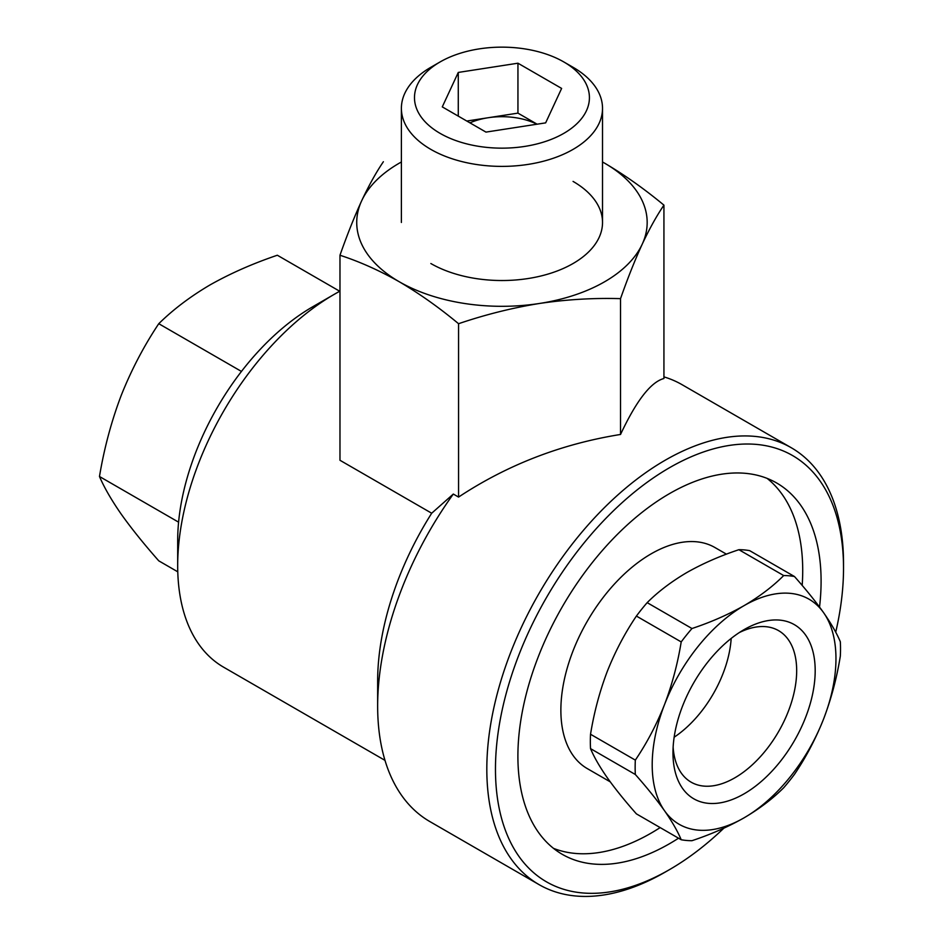 <?xml version="1.0" encoding="UTF-8"?>
<svg xmlns="http://www.w3.org/2000/svg" width="943" height="943" viewBox="0 0 943 943"><rect width="100%" height="100%" fill="white"/><g stroke="black" fill="none" stroke-linecap="round" stroke-linejoin="round"><path stroke-width="1.41" d="M840.331 656.139C836.818 677.899 831.255 698.798 823.652 718.837C815.766 738.711 806.041 757.205 794.477 774.333A145.222 83.844 -60 0 1 783.692 787.747C772.765 798.686 759.551 808.717 744.074 817.829C728.291 826.763 710.928 834.39 691.973 840.696A145.222 83.844 -60 0 1 681.2 839.741C677.687 831.337 672.123 821.659 664.509 810.721C656.623 799.629 646.898 787.546 635.334 774.498A145.222 83.844 -60 0 1 635.334 760.117C646.898 743.013 656.623 724.519 664.509 704.633C672.1 684.594 677.663 663.695 681.2 641.924A145.222 83.844 -60 0 1 691.973 628.521C710.939 622.203 728.302 614.577 744.074 605.642C759.551 596.53 772.765 586.511 783.692 575.56A145.222 83.844 -60 0 1 794.477 576.527C806.041 589.575 815.766 601.646 823.652 612.75C831.243 623.677 836.806 633.354 840.331 641.77A145.222 83.844 -60 0 1 840.331 656.139M823.652 612.75A129.934 75.016 -60 0 1 823.652 718.837A129.934 75.016 -60 0 1 744.074 817.829A129.934 75.016 -60 0 1 664.509 810.721A129.934 75.016 -60 0 1 664.509 704.633A129.934 75.016 -60 0 1 744.074 605.642A129.934 75.016 -60 0 1 823.652 612.75M681.2 839.741L636.395 813.868C624.832 800.807 615.107 788.737 607.221 777.645C599.607 766.694 594.043 757.029 590.53 748.624A145.222 83.844 -60 0 1 590.53 734.255L635.334 760.117M681.2 641.924L636.395 616.062A145.222 83.844 -60 0 1 647.169 602.648L691.973 628.521M635.334 774.498L590.53 748.624M783.692 575.56L738.888 549.698A145.222 83.844 -60 0 1 749.673 550.653L794.477 576.527M636.395 616.062C624.832 633.166 615.107 651.66 607.221 671.557C599.63 691.584 594.066 712.484 590.53 734.255M738.888 549.698C719.933 556.005 702.57 563.631 686.787 572.566C671.31 581.678 658.108 591.709 647.169 602.648M744.074 793.841A100.559 58.065 -60 0 1 672.972 752.785A100.559 58.065 -60 0 1 744.074 629.629A100.559 58.065 -60 0 1 815.188 670.685A100.559 58.065 -60 0 1 744.074 793.841M610.251 781.853L587.3 768.604A127.647 73.695 -60 0 1 587.3 621.225A127.647 73.695 -60 0 1 714.935 547.529L726.44 554.166M660.159 827.589A214.391 123.781 -60 0 1 651.118 833.117A214.391 123.781 -60 0 1 553.506 848.358M767.107 478.384A214.391 123.781 -60 0 1 802.187 585.426M678.536 838.197A214.391 123.781 -60 0 1 669.495 843.726A214.391 123.781 -60 0 1 562.299 854.346A214.391 123.781 -60 0 1 562.299 606.785A214.391 123.781 -60 0 1 776.69 483.005A214.391 123.781 -60 0 1 819.538 607.068M723.859 828.178A246.111 142.098 -60 0 1 669.495 869.623A246.111 142.098 -60 0 1 495.464 769.146A246.111 142.098 -60 0 1 669.495 467.728A246.111 142.098 -60 0 1 843.525 568.205A246.111 142.098 -60 0 1 835.722 632.199M665.169 872.122L669.495 869.623L665.169 872.122A252.229 145.623 -60 0 1 539.054 884.617A252.229 145.623 -60 0 1 539.054 593.371A252.229 145.623 -60 0 1 791.283 447.748A252.229 145.623 -60 0 1 843.525 563.207L843.525 568.205M539.054 884.617L429.89 821.589A252.229 145.623 -60 0 1 377.648 706.118A252.229 145.623 -60 0 1 453.312 494.049L431.694 513.228L339.975 460.278L339.975 255.247C359.66 261.659 379.416 270.5 399.266 281.757C419.222 293.473 438.99 307.453 458.557 323.708C485.433 314.585 512.426 307.831 539.537 303.457C566.613 299.461 593.607 297.858 620.529 298.648C627.732 278.161 634.957 260.009 642.23 244.166C649.479 228.725 656.717 215.711 663.931 205.138C644.258 188.836 624.49 174.844 604.64 163.186A145.222 83.844 0 0 0 602.518 161.984M663.931 376.882A252.229 145.623 -60 0 1 682.107 384.709L791.283 447.748M663.931 205.138L663.931 378.508C650.87 381.974 636.407 400.622 620.529 434.464C561.274 443.988 507.287 464.864 458.557 497.079L453.312 494.049M377.648 706.118L377.648 681.152A221.652 127.977 -60 0 1 431.694 513.228M384.992 760.364L223.585 667.173A221.652 127.977 -60 0 1 177.685 565.706A221.652 127.977 -60 0 1 334.411 294.24L334.411 294.24A221.652 127.977 -60 0 1 339.975 291.139M312.793 306.723L334.411 294.24L312.793 306.723A191.075 110.319 120 0 0 177.685 540.74L177.685 565.706M177.767 571.812L158.766 560.837C143.89 543.981 131.36 528.398 121.175 514.076C111.427 500.026 104.202 487.496 99.475 476.498C104.166 448.349 111.392 421.356 121.175 395.506C131.36 369.951 143.89 346.01 158.766 323.697C173.264 309.434 190.38 296.491 210.112 284.88C230.375 273.446 252.783 263.568 277.336 255.235L339.739 291.269M178.592 522.163L99.475 476.498M241.455 371.436L158.766 323.697M458.557 497.079L458.557 323.708M383.377 161.736C376.174 172.286 368.949 185.299 361.676 200.765C354.427 216.595 347.189 234.748 339.975 255.247M620.529 434.464L620.529 298.648M401.388 161.984A145.222 83.844 0 0 0 361.676 200.765A145.222 83.844 0 0 0 399.266 281.757A145.222 83.844 0 0 0 539.537 303.457A145.222 83.844 0 0 0 642.23 244.166A145.222 83.844 0 0 0 604.64 163.186M573.061 181.41A100.559 58.053 180 0 1 573.061 263.521A100.559 58.053 180 0 1 430.845 263.521M739.288 632.576A87.475 50.509 -60 0 1 778.564 630.631A87.475 50.509 -60 0 1 791.967 700.732A87.475 50.509 -60 0 1 734.821 777.822A87.475 50.509 -60 0 1 691.089 782.148A87.475 50.509 -60 0 1 673.137 747.162M731.179 638.435A87.475 50.509 -60 0 1 674.151 737.214M573.061 67.283L563.808 61.943A87.475 50.509 180 0 1 563.808 133.364A87.475 50.509 180 0 1 440.098 133.364A87.475 50.509 180 0 1 440.098 61.943A87.475 50.509 180 0 1 563.808 61.943L573.061 67.283A100.559 58.053 180 0 1 602.518 108.339A100.559 58.053 180 0 1 501.959 166.392A100.559 58.053 180 0 1 401.388 108.339A100.559 58.053 180 0 1 430.845 67.283L440.098 61.943M517.943 63.205L458.274 72.434L442.279 106.889L485.963 132.103L545.643 122.873L561.627 88.418L517.943 63.205L517.943 113.125L488.109 117.745A53.503 30.895 180 0 1 536.956 124.217M469.92 122.838A53.503 30.895 180 0 1 488.109 117.745L466.797 121.034M537.109 124.193L517.943 113.125M458.274 116.119L458.274 72.434M401.388 108.339L401.388 222.465M602.518 108.339L602.518 222.465"/></g></svg>
